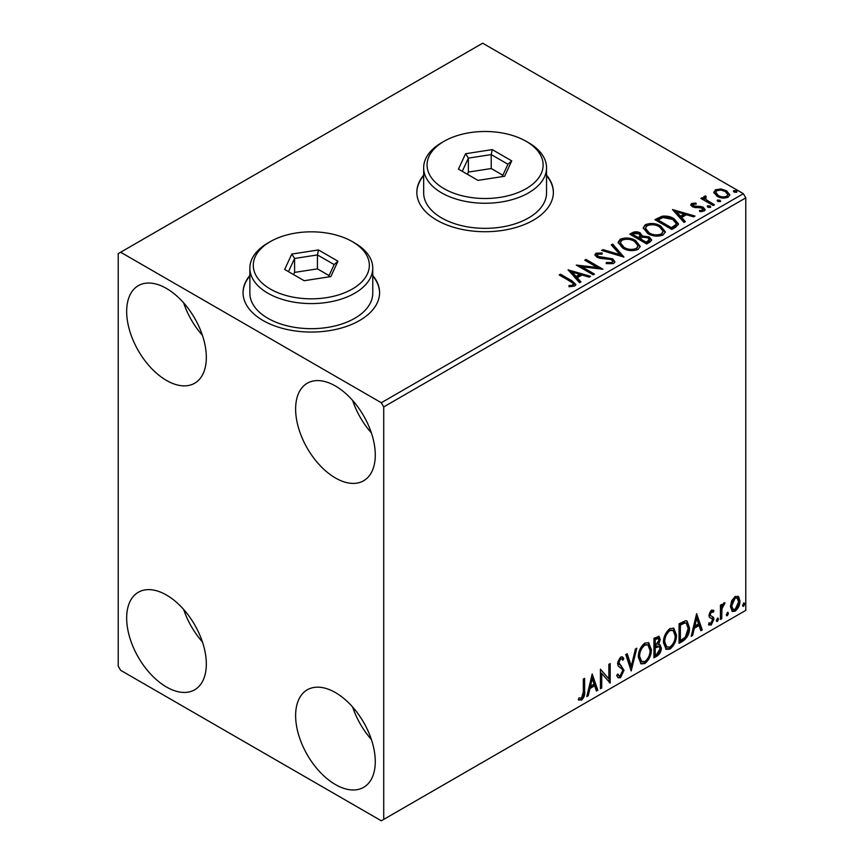 <?xml version="1.0" encoding="UTF-8"?>
<svg xmlns="http://www.w3.org/2000/svg" width="864" height="864" viewBox="0 0 864 864"><rect width="100%" height="100%" fill="white"/><g stroke="black" fill="none" stroke-linecap="round" stroke-linejoin="round"><path stroke-width="1.3" d="M249.869 275.465A68.267 39.42 0 0 0 243.043 292.648A68.267 39.42 0 0 0 263.045 320.512A68.267 39.42 0 0 0 337.446 329.054A68.267 39.42 0 0 0 379.588 292.648A68.267 39.42 0 0 0 372.762 275.465M249.869 276.016A68.267 39.42 0 0 0 243.043 292.918M423.662 175.133A68.267 39.42 0 0 0 416.837 192.305A68.267 39.42 0 0 0 436.828 220.18A68.267 39.42 0 0 0 511.229 228.722A68.267 39.42 0 0 0 553.37 192.305A68.267 39.42 0 0 0 546.545 175.133M423.662 175.684A68.267 39.42 0 0 0 416.837 192.586M335.448 784.566A56.322 32.519 60 0 1 298.652 734.94A56.322 32.519 60 0 1 307.292 689.807A56.322 32.519 60 0 1 335.448 692.593A56.322 32.519 60 0 1 372.244 742.23A56.322 32.519 60 0 1 363.614 787.352A56.322 32.519 60 0 1 335.448 784.566M371.39 739.508A56.322 32.519 60 0 1 352.62 706.99M166.493 380.441A56.322 32.519 60 0 1 129.697 330.804A56.322 32.519 60 0 1 138.326 285.671A56.322 32.519 60 0 1 166.493 288.468A56.322 32.519 60 0 1 203.288 338.094A56.322 32.519 60 0 1 194.659 383.227A56.322 32.519 60 0 1 166.493 380.441M202.435 335.383A56.322 32.519 60 0 1 183.654 302.864M335.448 477.986A56.322 32.519 60 0 1 298.652 428.35A56.322 32.519 60 0 1 307.292 383.216A56.322 32.519 60 0 1 335.448 386.014A56.322 32.519 60 0 1 372.244 435.64A56.322 32.519 60 0 1 363.614 480.773A56.322 32.519 60 0 1 335.448 477.986M371.39 432.929A56.322 32.519 60 0 1 352.62 400.41M166.493 687.02A56.322 32.519 60 0 1 129.697 637.384A56.322 32.519 60 0 1 138.326 592.261A56.322 32.519 60 0 1 166.493 595.048A56.322 32.519 60 0 1 203.288 644.674A56.322 32.519 60 0 1 194.659 689.807A56.322 32.519 60 0 1 166.493 687.02M202.435 641.963A56.322 32.519 60 0 1 183.654 609.444M118.217 253.627L118.217 666.122L120.636 670.302L381.316 820.8L383.724 819.407L383.724 406.912L381.316 402.732L120.636 252.234L118.217 253.627M731.668 600.804L735.167 596.419L738.666 596.754L739.93 601.085C739.962 605.113 738.374 608.472 735.167 611.183L732.337 611.453L730.404 606.593L731.668 600.804M737.986 596.182L738.968 600.534L739.93 601.085M720.436 619.434L720.436 605.178L721.732 604.422L721.732 606.528L724 602.867L724.982 602.791L721.937 608.882L721.732 618.678L720.436 619.434M709.268 622.879L711.05 623.354L712.638 620.136L712.336 618.959L709.376 617.252L708.955 615.298L711.428 610.124L713.934 610.708L713.178 612.371L711.515 611.831L710.251 614.477L710.564 615.589L713.513 617.36L713.934 619.315L711.202 625.018L708.523 624.629L709.268 622.879L709.841 623.387L708.869 622.825M713.232 610.135L713.934 610.708L712.973 610.146L712.282 611.669M713.178 612.371L710.543 611.269L709.29 613.915L710.251 614.477M709.29 613.915L709.603 615.028L713.513 617.36L712.552 616.799L712.973 618.754L713.934 619.315M709.096 625.158L708.523 624.629M712.336 618.959L711.018 618.116M711.364 618.397L709.376 617.252M682.992 641.056L679.061 643.324L679.061 623.808L685.649 620.719L687.096 621.065L689.461 627.804C689.656 633.323 687.496 637.74 682.992 641.056L682.02 640.494L679.061 642.2M653.94 657.828L653.94 638.312L659.048 636.39L660.215 639.522L658.638 644.587L660.064 644.836L661.306 648.032C661.284 651.272 659.956 653.886 657.31 655.873L653.94 657.828M631.195 670.961L625.774 654.577L627.188 653.756L631.303 666.187L635.407 649.015L636.822 648.194L631.195 670.961M601.733 687.971L600.437 688.716L600.437 669.211L608.882 678.877L608.882 664.33L610.178 663.584L610.178 683.089L601.733 673.456L601.733 687.971L600.437 687.604M583.319 692.064L583.319 679.082L584.615 678.337L584.615 691.513C585.144 694.753 584.107 697.626 581.526 700.132L578.34 699.721L578.999 697.842L581.515 698.134L583.319 692.064M578.988 700.164L578.34 699.721M383.724 819.407L745.783 610.373L745.783 197.878L383.724 406.912M592.196 673.963L597.834 690.217L596.419 691.038L594.68 685.789L589.939 688.522L588.2 695.779L586.786 696.6L592.196 673.963M620.482 677.646L618.278 677.808L616.68 675.572L617.738 673.974L619.045 675.745L620.384 675.702L622.75 671.026L622.318 669.362L618.214 665.971L617.544 663.379L620.568 657.083L622.48 656.964L623.83 658.508L622.814 660.29L621.724 659.005L620.546 659.092L618.84 662.548L624.046 670.302L620.482 677.646L617.825 677.441M638.345 657.158C638.248 651.65 640.386 646.974 644.76 643.118L648.67 642.773L651.337 649.566C651.424 655.085 649.264 659.761 644.857 663.574L641.012 663.876L638.345 657.158M663.466 642.654C663.368 637.146 665.507 632.459 669.881 628.614L673.801 628.268L676.469 635.062C676.544 640.58 674.384 645.246 669.989 649.058L666.144 649.372L663.466 642.654M696.611 613.678L702.238 629.942L700.823 630.752L699.095 625.504L694.343 628.247L692.604 635.504L691.189 636.314L696.611 613.678M717.401 618.181L718.492 619.186L717.401 621.432L716.321 620.438L718.06 618.127M717.476 618.149L716.44 620.881L717.401 621.432L716.764 621.486M727.369 612.436L728.449 613.429L727.369 615.686L726.289 614.682L728.028 612.371M727.434 612.392L726.408 615.125L727.369 615.686L726.721 615.74M743.612 603.05L744.703 604.055L743.612 606.301L742.532 605.297L744.271 602.996M743.688 603.018L742.651 605.74L743.612 606.301L742.975 606.355M713.902 192.996L715.37 189.788L720.9 188.946L726.548 190.75L729.788 194.854L728.147 197.165C724.205 198.601 720.49 198.288 717.023 196.247L713.75 192.121M705.499 197.24L706.309 199.832L714.496 204.8L713.2 205.546L700.844 198.418L702.151 197.672L703.966 198.72L703.48 197.348L705.607 195.912L706.298 197.024L705.056 197.975L705.056 199.087M693.22 204.325L693.63 206.01L701.006 206.507L703.35 207.36L705.143 209.65L704.171 211.01L699.829 211.583L699.43 210.492L702.508 210.211L702.108 208.148L692.388 206.788L690.736 204.746L691.621 203.494L695.887 203.062L696.19 204.109L693.22 204.325L692.809 206.042M702.508 210.211L703.069 209.423L702.508 211.334L702.508 210.211M675.745 227.167L671.825 229.435L654.923 219.683L662.116 216.227C666.76 215.752 670.712 216.562 673.985 218.678L678.499 223.916L675.745 227.167M646.693 243.94L629.802 234.187L632.189 232.805C634.889 231.401 637.578 231.455 640.267 232.978L642.276 235.969L649.264 236.92L651.629 239.922L650.074 241.996L646.693 243.94M642.33 235.526L642.276 237.082L649.264 238.032L649.264 236.92M623.948 257.072L601.636 250.441L603.05 249.631L619.985 254.653L611.269 244.879L612.684 244.069L623.948 257.072M594.497 274.082L593.19 274.828L576.299 265.075L597.348 267.473L584.744 260.194L586.04 259.448L602.942 269.201L581.926 266.825L594.497 274.082M570.424 281.448L559.181 274.957L560.488 274.201L571.892 280.789L575.878 284.44L574.722 285.995L569.581 286.708L568.944 285.584L571.882 285.358L573.545 284.137L572.972 286.114L572.972 285.001C573.739 283.597 572.886 282.409 570.424 281.448M381.316 402.732L743.364 193.698L482.684 43.2L120.636 252.234M568.069 269.827L590.587 276.329L589.172 277.15L582.023 275.022L577.282 277.765L580.964 281.891L579.55 282.712L568.069 269.827M613.667 263.509L606.182 263.574L606.377 262.462L611.842 262.559L612.716 261.306L611.345 259.546L600.156 258.325L596.916 257.224L594.929 254.783L595.998 253.206L602.122 252.968L602.143 254.156L597.715 254.21L597.078 255.085L598.147 256.435L612.662 258.811L614.887 261.749L613.667 263.509M622.728 248.108L618.095 242.374L620.19 239.231C625.698 237.254 630.85 237.697 635.645 240.559L640.202 246.316L638.053 249.437C632.588 251.359 627.48 250.927 622.728 248.108M647.849 233.604L643.216 227.869L645.311 224.726C650.83 222.75 655.981 223.193 660.766 226.055L665.334 231.811L663.174 234.922C657.709 236.855 652.601 236.412 647.849 233.604M672.473 209.552L695.002 216.054L693.587 216.864L686.437 214.747L681.685 217.48L685.368 221.616L683.953 222.426L672.473 209.552M707.886 207.23L707.562 205.794L710.057 205.988L710.381 207.425L707.886 207.23M707.184 206.334L707.562 205.794L707.562 206.917L710.057 207.101L710.057 205.988M710.748 206.885L710.381 207.425M717.854 201.485L717.53 200.048L720.014 200.232L720.349 201.668L717.854 201.485M717.152 200.588L717.53 200.048L717.53 201.161L720.014 201.344L720.014 200.232M720.716 201.128L720.349 201.668M734.098 192.1L733.774 190.663L736.268 190.858L736.592 192.294L734.098 192.1M733.396 191.203L733.774 190.663L733.774 191.776L736.268 191.97L736.268 190.858M736.96 191.754L736.592 192.294M743.364 193.698L745.783 197.878M553.37 192.586A68.267 39.42 0 0 0 546.545 175.684M379.588 292.918A68.267 39.42 0 0 0 372.762 276.016M560.153 275.519L560.488 274.201M560.488 275.324L575.759 284.98M568.944 286.697L571.882 286.47L571.882 285.358M571.882 286.47L572.972 286.114M569.182 271.091L589.313 277.063M580.306 282.269L577.282 278.878L577.282 277.765M572.249 272.117L572.249 273.24L576.104 277.56L579.733 275.454L579.733 274.342L572.249 272.117L576.104 276.448L579.733 274.342M576.104 277.56L576.104 276.448M578.329 266.252L597.348 268.585L597.348 267.473M585.706 260.755L586.04 259.448M586.04 260.561L600.944 269.168M593.525 274.633L581.926 267.937L581.926 266.825M606.377 263.617L606.377 262.462M606.377 263.585L611.842 263.682L611.842 262.559M611.842 263.682L612.716 261.306M595.037 255.334L595.998 253.206M595.998 254.318L602.122 254.081L602.122 252.968M597.715 255.334L598.147 256.435M598.147 257.548L601.117 258.358L601.117 257.234M601.117 258.358L604.4 258.401L604.4 257.288M604.4 258.401L612.662 259.924L612.662 258.811M612.662 259.924L614.812 262.267M602.91 250.819L603.05 249.631M603.05 250.744L619.985 255.766L619.985 254.653M611.928 245.614L612.684 244.069M612.684 245.182L623.041 256.802M618.138 242.957L620.19 240.354L620.19 239.231M620.19 240.354C625.698 238.367 630.85 238.81 635.645 241.672L635.645 240.559M635.645 241.672L640.159 246.856M620.309 242.752L620.309 243.864L624.024 248.476C627.804 250.722 631.886 251.089 636.271 249.566L638.042 245.808L634.338 241.304C630.536 239.047 626.422 238.669 621.983 240.203L620.309 242.752L624.024 247.352C627.804 249.61 631.886 249.977 636.271 248.454L638.042 245.808M636.271 249.566L636.271 248.454M624.024 248.476L624.024 247.352M630.763 234.749L632.189 233.917C634.889 232.513 637.578 232.567 640.267 234.09L640.267 232.978M640.267 234.09L642.276 237.082M649.264 238.032L651.542 240.451M639.976 238.561L639.976 239.674L646.261 243.302L649.436 240.667L647.968 237.676L642.902 237.103L639.976 238.561L646.261 242.19L649.436 239.555M632.837 234.436L632.837 235.548L638.248 238.68L640.462 236.671L639.004 233.744L634.176 233.658L632.837 234.436L638.248 237.568L640.462 235.548M638.906 238.291L638.906 237.179M638.248 238.68L638.248 237.568M647.752 242.449L647.752 241.337M646.261 243.302L646.261 242.19M643.27 228.442L645.311 224.726M645.311 225.839C650.83 223.862 655.981 224.305 660.766 227.167L660.766 226.055M660.766 227.167L665.28 232.351M645.43 228.247L645.43 229.36L649.145 233.96C652.925 236.218 657.018 236.585 661.403 235.062L663.163 231.304L659.47 226.8C655.668 224.532 651.542 224.165 647.104 225.698L645.43 228.247L649.145 232.848C652.925 235.105 657.018 235.472 661.403 233.95L663.163 231.304M661.403 235.062L661.403 233.95M649.145 233.96L649.145 232.848M655.895 220.234L662.116 217.35L662.116 216.227M662.116 217.35C666.76 216.864 670.712 217.674 673.985 219.791L673.985 218.678M673.985 219.791L678.445 224.478M657.958 219.931L657.958 221.044L671.393 228.798L675.832 225.731L676.199 224.575L676.199 223.452L672.678 219.424L663.023 217.555L657.958 219.931L671.393 227.686L675.832 224.618L676.199 223.452M671.393 228.798L671.393 227.686M675.832 225.731L675.832 224.618M673.596 210.805L693.727 216.788M684.709 221.994L681.685 218.603L681.685 217.48M676.652 211.842L676.652 212.954L680.508 217.274L684.148 215.179L684.148 214.067L676.652 211.842L680.508 216.162L684.148 214.067M680.508 217.274L680.508 216.162M690.865 205.33L691.621 203.494M691.621 204.606L693.846 204.098M695.887 204.077L695.887 203.062M693.22 205.438L693.63 207.122L693.63 206.01M693.63 207.122L695.066 207.587L695.066 206.474M695.066 207.587L701.006 207.619L701.006 206.507M701.006 207.619L703.35 208.483L703.35 207.36M703.35 208.483L705.024 210.168M701.125 211.68L702.508 211.334M701.816 198.979L702.151 197.672M702.151 198.785L703.966 199.832L703.966 198.72M703.588 197.964L704.192 196.236M704.192 197.348L705.607 197.024L705.607 195.912M705.499 198.353L706.309 199.832M706.309 200.956L713.534 205.351M713.815 192.672L715.37 189.788M715.37 190.901L720.9 190.058L720.9 188.946M720.9 190.058L726.548 191.862L726.548 190.75M726.548 191.862L729.724 195.394M715.781 192.305L715.781 193.417L718.33 196.625C720.889 198.169 723.654 198.428 726.624 197.402L727.78 194.584L725.263 191.506C722.693 189.961 719.906 189.68 716.882 190.663L715.781 192.305L718.33 195.502C720.889 197.046 723.654 197.316 726.624 196.29L727.78 194.584M726.624 197.402L726.624 196.29M718.33 196.625L718.33 195.502M583.654 678.899L583.654 690.952C584.172 694.192 583.146 697.064 580.565 699.57L581.526 700.132M580.565 699.57L578.47 699.818M591.98 674.881L596.873 689.656L597.834 690.217M596.873 689.656L596.106 690.098M589.939 688.522L588.967 687.971L593.719 685.228L594.68 685.789M588.967 687.971L587.239 695.218L588.2 695.779M592.304 678.607L591.343 678.046L589.529 685.649L590.49 686.2L594.13 684.104L592.304 678.607L590.49 686.2M600.437 669.319L608.882 678.877M609.217 664.135L609.217 682.452M609.347 682.603L610.178 683.089M600.772 687.409L600.772 672.894L601.733 673.456M617.382 674.514L619.045 675.745M621.972 656.77L623.83 658.508M622.858 657.947L622.08 659.318M621.724 659.005L620.752 658.454L619.585 658.541L620.546 659.092M619.585 658.541L617.879 661.986L618.84 662.548M617.879 661.986L619.628 664.61M618.667 664.06L621.238 665.636M620.266 665.075L624.046 670.302M623.074 669.751L619.51 677.084M626.54 654.134L630.331 665.626L631.303 666.187M635.548 648.929L630.666 669.362M648.184 642.546L650.376 649.004L651.337 649.566M650.376 649.004C650.452 654.534 648.292 659.2 643.896 663.012L644.857 663.574M643.896 663.012L640.548 663.552M647.924 644.9L643.853 644.522C640.321 647.644 638.593 651.424 638.68 655.852L640.818 661.262L644.814 661.597C648.378 658.53 650.117 654.761 650.041 650.311L647.924 644.9L644.814 645.084C641.282 648.205 639.565 651.974 639.641 656.402L641.779 661.824M643.853 644.522L644.814 645.084M638.68 655.852L639.641 656.402M658.519 636.206L659.254 638.971L660.215 639.522M659.254 638.971L658.53 642.47M657.677 644.036L658.638 644.587M659.524 644.641L660.334 647.482L661.306 648.032M660.334 647.482C660.323 650.711 658.994 653.324 656.348 655.322L657.31 655.873M656.348 655.322L653.94 656.716M659.113 646.618L656.996 645.926L654.275 647.266L654.275 654.523L655.236 655.074L656.726 654.221L659.999 648.788L659.113 646.618L655.236 647.827L655.236 655.074M658.26 638.464L657.299 637.902L654.275 639.014L654.275 645.268L655.236 645.818L658.919 640.31L658.26 638.464L655.236 639.565L655.236 645.818M655.614 638.237L656.586 638.788M654.275 639.014L655.236 639.565M654.275 647.266L655.236 647.827M656.996 645.926L657.958 646.477M673.315 628.031L675.497 634.5L676.469 635.062M675.497 634.5C675.583 640.03 673.423 644.695 669.017 648.508L669.989 649.058M669.017 648.508L665.68 649.048M673.056 630.385L668.974 630.018C665.453 633.139 663.725 636.908 663.8 641.336L665.939 646.758L669.946 647.082C673.51 644.015 675.248 640.256 675.162 635.807L673.056 630.385L669.946 630.58C666.414 633.701 664.686 637.47 664.772 641.898L666.911 647.309M668.974 630.018L669.946 630.58M663.8 641.336L664.772 641.898M686.599 620.849L688.5 627.253L689.461 627.804M688.5 627.253C688.694 632.772 686.534 637.189 682.02 640.494M686.308 623.225L683.996 622.404L679.396 624.499L679.396 640.008L680.368 640.57L685.238 637.254L688.165 628.56L686.308 623.225L684.958 622.955L680.368 625.061L680.368 640.57M679.396 624.499L680.368 625.061M683.996 622.404L684.958 622.955M696.395 614.596L701.276 629.381L702.238 629.942M701.276 629.381L700.52 629.824M694.343 628.247L693.382 627.685L698.123 624.953L699.095 625.504M693.382 627.685L691.643 634.943L692.604 635.504M696.719 618.322L695.747 617.771L693.932 625.363L694.904 625.925L698.533 623.83L696.719 618.322L694.904 625.925M712.217 611.809L710.543 611.269M709.603 615.028L710.899 615.751M712.973 618.754L710.23 624.456L711.202 625.018M710.23 624.456L708.664 624.791M717.52 618.624L718.492 619.186M720.77 604.984L721.732 606.528M723.751 603.04L723.406 604.109L724.367 604.66M723.406 604.109L722.822 604.184L723.784 604.746M721.429 606.344L720.976 608.321L721.937 608.882M720.976 608.321L720.77 618.127L721.732 618.678M727.488 612.878L728.449 613.429M738.968 600.534C739.001 604.552 737.413 607.921 734.206 610.621L735.167 611.183M734.206 610.621L731.884 611.107M737.122 598.039L734.206 597.618L730.739 605.297L732.143 609.012L735.167 609.433L738.634 601.852L737.122 598.039L735.167 598.169L731.7 605.848L733.104 609.574M734.206 597.618L735.167 598.169M730.739 605.297L731.7 605.848M743.731 603.493L744.703 604.055M444.064 188.687A58.028 33.502 0 0 0 526.133 188.687A58.028 33.502 0 0 0 526.133 141.307L528.552 142.7A61.441 35.478 180 0 1 546.545 167.778A61.441 35.478 180 0 1 508.615 200.556A61.441 35.478 180 0 1 441.655 192.866A61.441 35.478 180 0 1 423.662 167.778A61.441 35.478 180 0 1 441.655 142.7L444.064 141.307A58.028 33.502 0 0 0 444.064 188.687M423.662 167.778L423.662 192.866A61.441 35.478 0 0 0 441.655 217.955A61.441 35.478 0 0 0 508.615 225.644A61.441 35.478 0 0 0 546.545 192.866L546.545 167.778M492.242 149.612L511.747 160.877L504.608 176.256L477.965 180.382L458.449 169.117L465.588 153.727L492.242 149.612L491.227 154.591L468.374 158.123L462.262 171.32M528.552 142.7L526.133 141.307A58.028 33.502 0 0 0 444.064 141.307M502.848 175.241L491.227 168.534L468.374 172.066L468.374 158.123L465.588 153.727M468.374 172.066L467.359 174.258M491.227 168.534L491.227 154.591L507.946 164.246L502.2 176.634M511.747 160.877L507.946 164.246M270.281 289.019A58.028 33.502 0 0 0 352.35 289.019A58.028 33.502 0 0 0 352.35 241.639L354.758 243.032A61.441 35.478 180 0 1 372.762 268.121A61.441 35.478 180 0 1 334.832 300.888A61.441 35.478 180 0 1 267.872 293.198A61.441 35.478 180 0 1 249.869 268.121A61.441 35.478 180 0 1 267.872 243.032L270.281 241.639A58.028 33.502 0 0 0 270.281 289.019M249.869 268.121L249.869 293.198A61.441 35.478 0 0 0 267.872 318.287A61.441 35.478 0 0 0 334.832 325.976A61.441 35.478 0 0 0 372.762 293.198L372.762 268.121M318.46 249.944L337.964 261.209L330.826 276.588L304.171 280.714L284.666 269.449L291.805 254.07L318.46 249.944L317.434 254.923L294.592 258.466L288.468 271.652M354.758 243.032L352.35 241.639A58.028 33.502 0 0 0 270.281 241.639M329.054 275.573L317.434 268.866L294.592 272.398L294.592 258.466L291.805 254.07M294.592 272.398L293.576 274.59M317.434 268.866L317.434 254.923L334.163 264.578L328.406 276.966M337.964 261.209L334.163 264.578M571.892 281.912L571.892 280.789M632.189 233.917L632.189 232.805M657.482 219.316L657.482 218.203M672.786 227.988L672.786 226.876M697.637 207.576L697.637 206.453M710.348 203.515L710.348 202.403M583.654 690.952L584.615 691.513M654.923 646.888L655.895 647.438M680.249 624.013L681.221 624.564M720.77 613.332L721.732 613.894M597.078 255.085L597.078 256.208M712.584 611.842L711.612 611.28M710.986 615.956L710.024 615.406"/></g></svg>
